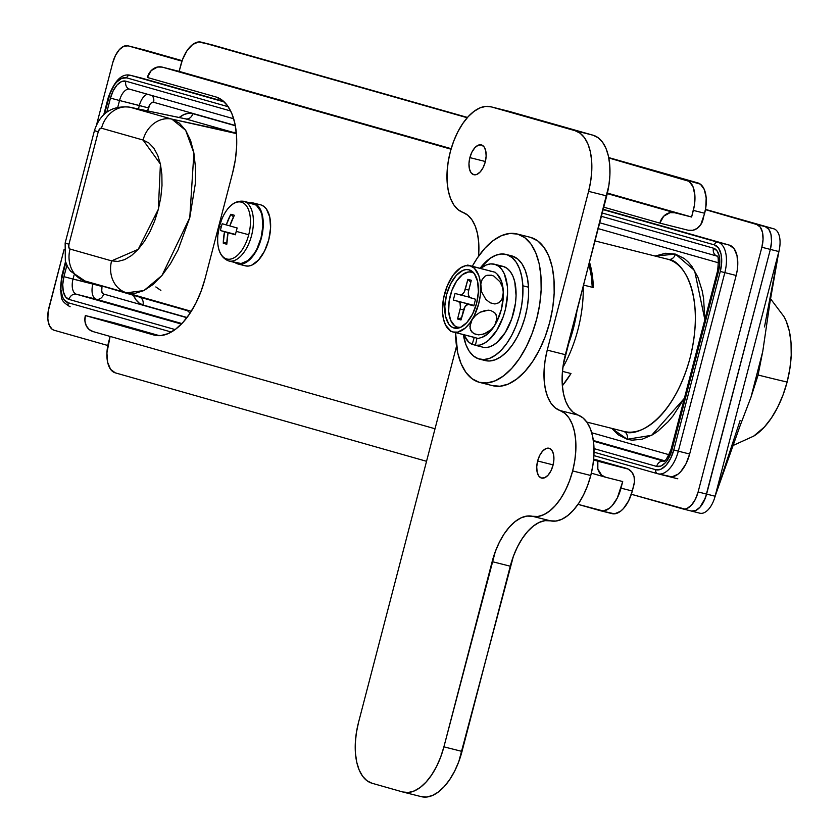 <?xml version="1.0" encoding="UTF-8"?>
<svg xmlns="http://www.w3.org/2000/svg" width="839" height="839" viewBox="0 0 839 839"><rect width="100%" height="100%" fill="white"/><g stroke="black" fill="none" stroke-linecap="round" stroke-linejoin="round"><path stroke-width="1.26" d="M623.492 431.309A6.838 5.842 -74.1 0 1 627.194 439.279L611.725 428.351L618.333 434.854L627.194 439.279A6.838 5.842 105.9 0 0 623.419 431.288M623.398 431.277L623.251 431.246A88.85 46.155 -75.9 0 0 623.954 431.435A88.85 46.155 -75.9 0 0 690.235 357.215A88.85 46.155 -75.9 0 0 668.043 259.303A6.838 5.842 105.9 0 0 675.426 254.112L665.631 253.242L655.112 256.042L675.426 254.112A6.838 5.842 -74.1 0 1 668.043 259.303L594.998 240.908M562.445 371.373L570.981 373.523A88.85 46.155 104.1 0 1 562.34 385.783L570.981 373.523L562.445 371.373M583.22 286.13A88.85 46.155 104.1 0 1 562.875 367.409A88.85 46.155 -75.9 0 0 583.252 287.829M593.372 287.557L592.24 287.274A88.85 46.155 -75.9 0 0 588.978 264.012L591.453 277.006L592.24 287.274L583.493 285.061L593.372 287.557L592.586 277.289L589.481 262.072A88.85 46.155 104.1 0 1 593.372 287.557M129.688 89.196A13.665 7.1 104.1 0 0 119.526 100.512L110.454 98.121L106.815 112.101L110.454 98.121L119.526 100.512L117.796 107.193L119.526 100.512L139.347 105.504A13.665 7.1 104.1 0 1 147.433 94.241A13.665 7.1 -75.9 0 0 139.347 105.504L148.43 107.906A6.838 3.555 -75.9 0 1 153.568 102.264A6.838 5.842 105.9 0 0 151.943 95.52A6.838 5.842 -74.1 0 1 153.568 102.264L235.308 125.493L153.568 102.264L151.377 102.83L149.961 104.393L147.643 110.916L148.43 107.906L119.526 100.512A13.665 7.1 104.1 0 1 129.688 89.196A6.838 5.842 105.9 0 0 129.814 89.228L233.682 118.75L129.667 89.196A6.838 5.842 105.9 0 1 125.871 81.194L230.673 110.979L125.871 81.194A20.503 10.655 -75.9 0 0 110.454 98.121L113.213 90.748L117.103 84.938L121.55 81.582L125.871 81.194A6.838 5.842 -74.1 0 0 129.646 89.186A6.838 5.842 -74.1 0 0 129.814 89.228M102.033 286.015L101.708 291.416L103.617 294.038L186.866 317.698L103.617 294.038A6.838 5.842 -74.1 0 1 96.233 299.229L181.874 323.56L76.412 294.237L96.233 299.229A6.838 5.842 105.9 0 0 103.617 294.038A6.838 3.555 -75.9 0 1 101.918 286.456L92.846 284.054A13.665 7.1 -75.9 0 0 96.233 299.229A13.665 7.1 104.1 0 1 92.846 284.054L73.024 279.062L102.033 286.015M179.189 117.512L184.213 114.44L188.628 113.275L192.802 113.653L235.36 125.745L192.802 113.653A6.838 5.842 -74.1 0 1 185.608 118.886L130.265 107.298L171.827 119.107L232.875 132.31L185.608 118.886A33.948 17.629 -75.9 0 0 184.979 118.729L129.678 107.151A31.662 16.455 104.1 0 1 130.265 107.298L185.608 118.886A6.838 5.842 105.9 0 0 192.802 113.653A40.775 21.185 104.1 0 0 179.189 117.512M139.043 296.943A33.948 17.629 -75.9 0 0 139.127 296.964A33.948 17.629 -75.9 0 0 139.222 296.996A6.838 5.842 -74.1 0 1 142.966 304.977L187.013 317.499L142.966 304.977L139.18 303.089L135.949 299.764L133.37 295.108M593.351 440.506L664.635 460.758L593.351 440.506M663.89 461.188L593.446 441.167L663.89 461.188M577.18 309.308L573.394 328.469L567.363 346.979A85.431 44.383 104.1 0 0 577.18 309.308M718.635 262.848L598.197 228.617L718.635 262.848M591.726 432.756L669.103 454.738L591.726 432.756M675.426 254.112L684.299 258.548L688.274 262.051L691.892 266.362L697.933 277.269L702.191 290.839L703.585 298.474L704.854 319.69L694.577 270.483L675.426 254.112M684.372 398.315L672.983 415.945L668.085 421.776L657.828 431.225L652.595 434.759L642.118 439.237L631.998 440.171L627.194 439.279L651.641 435.305L684.372 398.315M750.947 397.34L762.756 351.457L770.013 302.019L778.844 251.543A20.503 10.655 104.1 0 0 779.368 249.246A20.503 10.655 104.1 0 0 773.757 228.795L705.515 209.393L765.262 226.656A20.503 10.655 104.1 0 1 770.349 249.403L706.606 494.087L703.858 501.46L699.957 507.259L695.51 510.615L691.189 511.014A20.503 10.655 -75.9 0 0 691.357 511.056A20.503 10.655 104.1 0 1 691.189 511.014L695.51 510.615L699.957 507.259L705.41 497.905L770.349 249.403L778.844 251.543A20.503 10.655 -75.9 0 0 773.757 228.795L765.262 226.656L768.797 229.278L770.999 234.521L771.544 241.59L770.349 249.403L778.844 251.543L715.101 496.227L706.606 494.087A20.503 10.655 104.1 0 1 691.357 511.056A20.503 10.655 -75.9 0 0 706.606 494.087L698.121 491.948L695.363 499.32L691.462 505.12L687.015 508.476L684.802 509.063L631.348 494.276L682.694 508.874A20.503 10.655 104.1 0 0 682.862 508.916A20.503 10.655 104.1 0 0 698.121 491.948L761.854 247.264L698.121 491.948L715.101 496.227A20.503 10.655 104.1 0 1 714.471 498.408A20.503 10.655 104.1 0 1 699.684 513.153A20.503 10.655 -75.9 0 0 699.852 513.195A20.503 10.655 -75.9 0 0 715.101 496.227L740.061 425.813L750.926 397.382L758.026 375.306L762.861 350.775M144.969 50.099L127.979 45.82A20.503 10.655 104.1 0 0 112.72 62.789L96.653 124.508L112.72 62.789L115.478 55.426L119.379 49.616L123.826 46.26L128.136 45.862L136.631 48.001A20.503 10.655 -75.9 0 0 136.474 47.959A20.503 10.655 104.1 0 1 136.631 48.001L182.032 60.901L145.126 50.141A20.503 10.655 -75.9 0 0 144.969 50.099A20.503 10.655 -75.9 0 0 144.801 50.057M691.525 511.098L699.684 513.153M127.979 45.82A20.503 10.655 104.1 0 1 128.136 45.862L182.115 60.66L145.126 50.141M740.145 420.433L715.101 496.227L778.844 251.543L764.507 326.906M658.196 473.857L671.892 476.846L677.849 474.297L680.775 471.591L685.966 463.852L689.648 454.025L678.321 451.172A27.341 14.2 104.1 0 1 657.975 473.804A27.341 14.2 104.1 0 1 657.944 473.794M669.522 476.709L669.092 476.594A27.341 14.2 104.1 0 0 669.302 476.657A27.341 14.2 104.1 0 0 689.648 454.025L678.321 451.172L724.833 272.623L736.16 275.475L737.24 270.242L737.754 265.061L737.03 255.633L734.083 248.638L729.385 245.135L718.058 242.293A27.341 14.2 104.1 0 1 724.833 272.623L736.16 275.475L689.648 454.025L736.16 275.475A27.341 14.2 104.1 0 0 729.385 245.135L603.147 209.635L718.058 242.293A3.419 2.916 105.9 0 0 714.367 244.883L602.266 213.022L714.367 244.883A3.419 2.916 -74.1 0 1 718.058 242.293A27.341 14.2 -75.9 0 1 724.833 272.623L720.292 271.427L721.687 262.313L721.047 254.06L718.478 247.945L714.367 244.883A23.922 12.428 104.1 0 1 720.292 271.427L673.78 449.977L720.292 271.427L724.833 272.623L678.321 451.172L673.78 449.977A23.922 12.428 104.1 0 1 655.794 469.725L660.828 469.263L666.019 465.351L670.56 458.576L673.78 449.977L678.321 451.172A27.341 14.2 -75.9 0 1 658.007 473.804L677.797 478.796M130.423 75.29L224.296 101.97L130.423 75.29A3.419 2.916 105.9 0 0 126.731 77.88L121.697 78.342L116.506 82.264L114.104 85.347L110.15 93.181L104.497 113.947L108.745 97.628A23.922 12.428 104.1 0 1 126.731 77.88A3.419 2.916 -74.1 0 1 130.423 75.29A27.341 14.2 104.1 0 0 130.202 75.237L141.55 78.09A27.341 14.2 104.1 0 1 141.749 78.142L223.73 101.435L141.749 78.142M65.494 261.684L61.761 276.031L60.261 289.581C62.6 297.132 58.352 299.722 70.056 306.728A3.419 2.916 -74.1 0 1 68.158 302.732A23.922 12.428 104.1 0 1 62.233 276.188L65.788 262.544L61.289 280.761L60.901 289.612L62.537 296.943L64.047 299.67L68.158 302.732A3.419 2.916 105.9 0 0 70.056 306.728L70.13 306.749A3.419 2.916 -74.1 0 1 70.056 306.728A3.419 2.916 105.9 0 0 70.13 306.749A27.341 14.2 104.1 0 1 69.92 306.686M228.229 106.731L126.731 77.88L228.229 106.731M68.158 302.732L171.313 332.045L68.158 302.732M594.033 452.179L655.794 469.725L594.033 452.179M69.029 299.418L65.494 296.796L63.292 291.553L62.747 284.484L63.942 276.671L66.9 265.302L63.942 276.671L73.024 279.062L74.094 274.972L73.024 279.062L63.942 276.671A20.503 10.655 -75.9 0 0 69.029 299.418L175.11 329.57L69.029 299.418A6.838 5.842 -74.1 0 1 76.412 294.237A13.665 7.1 104.1 0 1 73.024 279.062A13.665 7.1 104.1 0 0 76.412 294.237A6.838 5.842 105.9 0 0 69.029 299.418M601.395 216.326L713.496 248.187L717.03 250.809L719.233 256.063L719.778 263.131L718.583 270.945L672.07 449.494L667.477 460.024L665.421 462.667L660.975 466.023L656.654 466.421L594.012 448.613L656.654 466.421A20.503 10.655 -75.9 0 0 672.07 449.494L718.583 270.945A20.503 10.655 -75.9 0 0 713.496 248.187A6.838 5.842 105.9 0 0 717.051 256.115A6.838 5.842 -74.1 0 1 713.496 248.187L601.395 216.326M181.392 324.064L76.412 294.237L181.392 324.064M139.347 105.504L138.445 108.986L139.347 105.504M93.024 283.362L92.846 284.054L93.024 283.362M623.251 431.246C635.343 438.388 672.878 421.356 690.067 357.896C706.029 294.09 681.929 259.545 668.043 259.303A88.85 46.155 -75.9 0 0 667.341 259.115M129.678 107.151C111.881 105.378 100.135 113.202 94.44 130.622L65.148 243.048L68.955 244.233L98.236 131.807L94.44 130.622L98.236 131.807L99.652 129.017L101.509 128.231L143.07 140.04L148.87 142.955L153.778 148.063L157.69 155.215L160.417 164.077L161.864 174.323L162 185.587L160.815 197.354L158.34 209.299L154.691 220.846L149.982 231.669L144.413 241.296L138.194 249.34L131.513 255.549L124.707 259.618L117.963 261.422L111.597 260.866L70.036 249.057L68.819 247.39L68.955 244.233L98.236 131.807A4.342 2.255 104.1 0 1 101.509 128.231L143.07 140.04A27.341 23.356 -74.1 0 1 171.827 119.107L179.357 123.134L185.66 130.297L190.579 140.417L193.893 153.013L195.497 167.611L195.33 183.699L189.782 217.668L178.078 249.844L170.432 263.761L161.979 275.454L152.992 284.536L143.899 290.577L134.953 293.377L126.584 292.811L191.282 311.311L85.022 281.002A31.662 16.455 104.1 0 1 84.938 280.971L139.127 296.964M236.399 133.59L171.827 119.107L130.265 107.298A27.341 23.356 105.9 0 0 101.509 128.231A27.341 23.356 -74.1 0 1 130.265 107.298A31.662 16.455 -75.9 0 0 129.615 107.14M139.222 296.996L85.022 281.002L126.584 292.811L186.478 310.43A6.838 5.842 -74.1 0 1 189.866 313.492A6.838 5.842 105.9 0 0 186.478 310.43L139.222 296.996A6.838 5.842 105.9 0 1 142.966 304.977A40.775 21.185 104.1 0 1 133.443 295.286M160.868 290.42L155.855 286.948M232.875 132.31A6.838 5.842 105.9 0 0 236.241 131.891A6.838 5.842 -74.1 0 1 232.875 132.31L185.608 118.886A33.948 17.629 -75.9 0 0 184.916 118.719M171.827 119.107A27.341 23.356 105.9 0 0 143.07 140.04L160.417 164.077L158.34 209.299L138.194 249.34L111.597 260.866A27.341 23.356 105.9 0 0 126.584 292.811L143.899 290.577L161.979 275.454L189.782 217.668L193.893 153.013L185.66 130.297L171.827 119.107M85.022 281.002L126.584 292.811A27.341 23.356 -74.1 0 1 111.597 260.866L70.036 249.057A27.341 23.356 105.9 0 0 85.022 281.002A27.341 23.356 -74.1 0 1 70.036 249.057A4.342 2.255 104.1 0 1 68.955 244.233L65.159 243.048M664.152 461.261L663.764 461.23C664.866 462.132 667.32 458.125 671.127 449.201L672.07 449.494L671.127 449.19L717.628 270.64L718.583 270.945L717.628 270.64C718.645 260.541 718.425 255.675 716.978 256.042L717.293 256.189A6.838 5.842 -74.1 0 0 717.439 256.231M599.717 222.775L717.051 256.115L599.717 222.775M663.88 461.198A6.838 5.842 105.9 0 0 656.654 466.421A6.838 5.842 -74.1 0 1 663.88 461.198M657.713 473.731A3.419 2.916 -74.1 0 1 655.794 469.725A3.419 2.916 105.9 0 0 657.766 473.741M657.975 473.804L593.918 455.598L657.619 473.699M732.709 445.656L753.81 436.07A70.036 36.381 -75.9 0 0 787.118 382.028A88.85 1.196 -165.4 0 1 758.099 375.023A88.85 1.196 14.6 0 0 787.118 382.028L783.007 395.054L777.701 407.198L771.408 418L764.381 427.03L753.558 436.217M783.762 316.272L786.237 321.264L789.352 331.195L791.03 342.7L791.208 355.337L789.887 368.615L787.118 382.028A70.036 36.381 -75.9 0 0 783.909 316.523L770.527 298.757M537.631 460.978L553.121 464.879L537.631 460.978L536.729 466.83L537.138 472.137L538.795 476.07L541.438 478.041L544.679 477.737L548.014 475.231L550.929 470.868L553.006 465.341A15.375 7.991 104.1 0 1 541.564 478.073A15.375 7.991 104.1 0 1 537.631 460.978A15.375 7.991 104.1 0 1 549.073 448.246A15.375 7.991 104.1 0 1 553.006 465.341L553.897 459.489L553.488 454.182L551.842 450.249L549.188 448.278L545.958 448.582L542.623 451.088L539.697 455.451L537.631 460.978M469.871 157.617L485.362 161.518L469.871 157.617L468.97 163.479L469.379 168.775L471.036 172.708L473.689 174.68L476.919 174.386L480.254 171.869L483.18 167.517L485.246 161.99A15.375 7.991 104.1 0 1 473.804 174.711A15.375 7.991 104.1 0 1 469.871 157.617A15.375 7.991 104.1 0 1 481.313 144.885A15.375 7.991 104.1 0 1 485.246 161.99L486.148 156.127L485.739 150.821L484.082 146.888L481.439 144.927L478.199 145.22L474.864 147.737L471.938 152.09L469.871 157.617M532.398 516.279L550.52 520.841A54.671 28.4 -75.9 0 0 590.771 475.493L572.649 470.931A54.671 28.4 104.1 0 1 532.398 516.279L526.85 516.09L521.029 517.873L515.156 521.554L509.441 527.007L504.092 534.024L499.32 542.34L495.283 551.663L443.904 746.846L440.685 757.019L436.542 766.51L431.634 774.932L426.149 781.99L420.297 787.391L414.298 790.936L408.383 792.488L402.783 791.985L372.034 783.248L366.968 780.721L362.626 776.253L359.176 770.024L356.753 762.263L355.442 753.275L355.296 743.417L356.323 733.045L358.484 722.578L456.521 346.234L358.484 722.578A54.671 28.4 104.1 0 0 372.034 783.248L402.783 791.985A54.671 28.4 104.1 0 0 403.213 792.1A54.671 28.4 104.1 0 0 443.904 746.846L492.147 561.637A54.671 28.4 104.1 0 1 532.398 516.279L550.52 520.841L544.972 520.652L539.152 522.435L533.279 526.116L527.563 531.569L522.215 538.586L517.443 546.902L513.405 556.226L458.807 761.581L454.665 771.072L449.756 779.494L444.271 786.552L438.419 791.953L432.421 795.498L426.506 797.05L420.905 796.547A54.671 28.4 -75.9 0 0 421.335 796.662A54.671 28.4 -75.9 0 0 462.016 751.419L443.904 746.846L462.016 751.419L510.269 566.199L492.147 561.637L510.269 566.199A54.671 28.4 -75.9 0 1 550.52 520.841L556.058 521.029L561.878 519.247L567.751 515.566L573.467 510.122L578.816 503.106L583.598 494.779L587.625 485.466L590.771 475.493A54.671 28.4 -75.9 0 0 578.061 415.085L582.937 417.864L587.09 422.468L590.373 428.76L592.659 436.479L593.865 445.352L593.939 455.063L592.9 465.226L590.771 475.493L572.649 470.931L569.503 480.904L565.476 490.217L560.693 498.544L555.355 505.56L549.639 511.003L543.756 514.685L537.946 516.467L532.398 516.279M509.032 111.346L490.909 106.784A54.671 28.4 104.1 0 0 450.333 151.628A54.671 28.4 104.1 0 0 462.929 212.435A54.671 28.4 104.1 0 1 478.545 256.22L478.723 242.702L477.517 233.829L475.241 226.111L471.958 219.828L467.805 215.214L458.01 209.624L453.836 204.936L450.543 198.549L448.267 190.705L447.103 181.696L447.082 171.859L448.215 161.57L450.449 151.209L453.7 141.172L457.853 131.838L462.75 123.564L468.204 116.652L474.014 111.367L479.95 107.906L485.802 106.396L491.339 106.899L509.462 111.461L593.163 135.247L598.228 137.774L602.58 142.242L606.031 148.482L608.453 156.232L609.764 165.22L609.911 175.078L608.883 185.45L563.231 364.944L562.182 375.117L562.266 384.818L563.472 393.69L565.759 401.42L569.041 407.702L573.194 412.316L578.061 415.085L559.949 410.523L564.815 413.291L568.968 417.906L572.25 424.198L574.537 431.917L575.743 440.79L575.827 450.491L574.778 460.663L572.649 470.931A54.671 28.4 104.1 0 0 559.949 410.523A54.671 28.4 104.1 0 1 547.238 350.125L545.109 360.382L544.071 370.555L544.144 380.256L545.35 389.128L547.636 396.857L550.919 403.139L555.072 407.754L559.949 410.523L578.061 415.085A54.671 28.4 -75.9 0 1 565.36 354.687L547.238 350.125L588.59 191.355L547.238 350.125L565.36 354.687L606.712 195.917A54.671 28.4 -75.9 0 0 593.163 135.247L575.04 130.685L580.116 133.212L584.458 137.68L587.908 143.92L590.331 151.67L591.642 160.658L591.789 170.516L590.761 180.888L588.59 191.355L606.712 195.917L588.59 191.355A54.671 28.4 104.1 0 0 575.04 130.685L491.339 106.899L593.163 135.247L509.462 111.461A54.671 28.4 -75.9 0 0 509.032 111.346A54.671 28.4 -75.9 0 0 508.591 111.241M490.909 106.784A54.671 28.4 104.1 0 1 491.339 106.899L509.462 111.461M522.865 285.784A53.99 28.054 104.1 0 1 509.902 338.557A53.99 28.054 104.1 0 1 479.572 359.134A53.99 28.054 104.1 0 1 463.38 334.813L465.949 344.714L469.179 351.153L473.332 355.883L478.22 358.725L483.673 359.574L489.473 358.389L495.398 355.222L501.219 350.199L506.714 343.508L511.675 335.401L515.912 326.193L519.257 316.24L521.585 305.92L522.802 295.643L522.865 285.784L528.528 287.211L522.865 285.784L521.764 276.734L519.561 268.837L516.321 262.397L512.168 257.667L507.28 254.825L501.827 253.976L496.027 255.161L490.102 258.328L480.17 268.155A53.99 28.054 104.1 0 1 505.938 254.416A53.99 28.054 104.1 0 1 522.865 285.784M479.572 359.134L485.225 360.56A53.99 28.054 -75.9 0 0 515.566 339.984A53.99 28.054 -75.9 0 0 528.528 287.211L528.465 297.058L527.249 307.347L524.92 317.666L521.575 327.619L517.338 336.827L512.377 344.934L506.882 351.625L501.061 356.648L495.136 359.816L489.336 361.001L485.131 360.539M511.496 255.822L517.831 259.094L521.984 263.824L525.214 270.263L527.427 278.16L528.528 287.211A53.99 28.054 -75.9 0 0 511.591 255.843L505.938 254.416M113.685 322.679L85.368 315.548L153.705 334.971L160.7 335.59L168.083 333.649L175.582 329.213L182.902 322.459L189.761 313.65L195.896 303.11L201.077 291.259L205.094 278.548A68.347 35.511 104.1 0 1 154.24 335.107A68.347 35.511 104.1 0 1 153.705 334.971L85.368 315.548A13.665 11.683 105.9 0 0 92.961 331.552A13.665 11.683 105.9 0 0 93.255 331.625L89.175 329.528L86.249 325.731L84.917 320.823L85.368 315.548L113.685 322.679L159.4 335.663L113.978 322.753A13.665 11.683 105.9 0 0 113.685 322.679L159.4 335.663M108.514 342.511L110.108 336.418L106.92 352.936L107.644 362.354L110.591 369.349L115.289 372.852L426.548 461.303L115.289 372.852A27.341 14.2 104.1 0 1 108.514 342.511M691.609 217.018L693.339 210.4L704.666 213.253L700.754 224.716L697.188 228.386L692.762 230.326L688.169 230.243L659.853 223.111L663.68 216.252L670.025 212.655L674.629 212.739L691.609 217.018L607.415 193.085L691.609 217.018L607.289 193.61L674.629 212.739A13.665 11.683 -74.1 0 0 659.853 223.111L688.169 230.243A13.665 11.683 -74.1 0 0 702.935 219.87L705.746 208.02L706.186 197.91L704.32 189.541L700.418 184.181L608.736 157.585L697.891 182.923L608.82 157.973L689.092 181.339L692.993 186.688L694.86 195.057L694.419 205.167L691.609 217.018M605.433 477.181A13.665 11.683 -74.1 0 0 605.727 477.265L622.706 481.544L617.315 497.978L612.113 505.718L609.187 508.424L603.231 510.972L577.987 504.344L600.43 510.72A27.341 14.2 104.1 0 0 600.651 510.783A27.341 14.2 104.1 0 0 620.986 488.151L622.706 481.544L605.727 477.265L601.647 475.168L597.84 469.011L597.84 461.188L593.572 459.971L626.156 468.309A13.665 11.683 -74.1 0 1 626.45 468.393A13.665 11.683 -74.1 0 1 634.032 484.386L632.312 491.004L634.494 481.754L634.043 476.562L631.872 472.126L628.296 469.127L597.84 461.188A13.665 11.683 -74.1 0 0 605.433 477.181L591.338 473.175M600.871 510.836L614.557 513.825L620.514 511.276L623.44 508.57L628.631 500.831L632.312 491.004L620.986 488.151L632.312 491.004A27.341 14.2 -75.9 0 1 611.977 513.625L600.651 510.783M593.666 459.08L626.429 468.382M212.749 45.054L467.229 117.743L201.423 42.202A27.341 14.2 104.1 0 0 201.203 42.139A27.341 14.2 104.1 0 0 180.867 64.771L179.147 71.378L451.162 148.681L162.158 67.099L451.015 149.195L162.158 67.099A13.665 11.683 105.9 0 0 147.381 77.482L215.717 96.894A68.347 35.511 104.1 0 1 232.655 172.74L235.36 159.651L236.64 146.689L236.462 134.355L234.826 123.134L231.795 113.433L227.474 105.641L222.052 100.061L215.717 96.894L147.381 77.482L151.209 70.612L157.554 67.015L162.158 67.099L179.147 71.378L182.472 59.684L186.992 50.728L192.666 44.498L198.623 41.95L212.749 45.054L467.491 117.45L212.749 45.054A27.341 14.2 -75.9 0 0 212.529 44.991A27.341 14.2 -75.9 0 0 212.319 44.939M603.786 207.181L659.853 223.111L603.786 207.181M205.094 278.548L232.655 172.74L205.094 278.548M693.339 210.4L704.666 213.253A27.341 14.2 -75.9 0 0 697.891 182.923L686.564 180.07A27.341 14.2 104.1 0 1 693.339 210.4M765.262 226.656L768.797 229.278L770.999 234.521L771.544 241.59L770.349 249.403L706.606 494.087L770.349 249.403A20.503 10.655 -75.9 0 0 765.262 226.656L756.768 224.516L760.302 227.138L762.504 232.382L763.05 239.451L761.854 247.264L770.349 249.403L761.854 247.264A20.503 10.655 104.1 0 0 756.768 224.516L705.463 209.656L765.262 226.656M136.631 48.001L182.032 60.901L136.631 48.001M107.832 345.5L54.074 330.23L52.165 329.276L49.249 325.27L47.844 318.988L48.18 311.405L64.1 249.477L48.987 307.473A20.503 10.655 104.1 0 0 54.074 330.23L107.832 345.5M128.136 45.862L181.948 61.153L128.136 45.862M729.385 245.135L603.231 209.289L729.385 245.135M683.03 508.958L691.189 511.014M217.836 235.298L219.378 226.415A54.671 0.734 14.6 0 0 219.378 226.415A54.671 0.734 -165.4 0 1 219.399 226.404A54.671 0.734 14.6 0 0 221.223 227.096A53.748 53.56 -66.3 0 1 222.22 223.719L226.299 224.936L230.83 214.27L232.508 214.7L234.343 215.277L229.823 225.932L237.175 227.967A53.748 28.631 105.1 0 0 236.231 231.365A54.671 0.734 14.6 0 0 248.722 234.742A29.334 15.238 104.1 0 1 226.666 258.947A3.073 2.632 105.9 0 0 228.386 260.856C220.332 257.458 216.808 248.942 217.836 235.298A29.334 15.238 -75.9 0 0 226.666 258.947A29.334 15.238 -75.9 0 0 248.722 234.742A54.671 0.734 -165.4 0 1 236.231 231.365A53.748 28.631 105.1 0 0 235.402 234.784L228.051 232.739L226.803 244.222L224.946 243.75L223.279 243.226L224.527 231.742L220.447 230.526A53.748 53.56 -66.3 0 1 221.223 227.096A54.671 0.734 -165.4 0 1 219.378 226.415A29.334 15.238 104.1 0 1 221.381 220.269A29.334 15.238 104.1 0 1 241.443 202.189A3.073 2.632 -74.1 0 1 243.96 201.35A30.749 15.972 104.1 0 1 251.637 235.245A30.749 15.972 104.1 0 1 228.701 260.939A30.749 15.972 104.1 0 1 228.46 260.866A3.073 2.632 -74.1 0 1 226.666 258.947A29.334 15.238 104.1 0 1 218.035 233.462M253.179 203.667L243.719 201.287A30.749 15.972 104.1 0 1 243.96 201.35L253.43 203.741A30.749 15.972 -75.9 0 0 253.179 203.667A30.749 15.972 -75.9 0 0 252.938 203.615M238.255 264.044L245.114 265.774A31.442 16.329 -75.9 0 0 245.355 265.837A31.442 16.329 -75.9 0 0 268.816 239.576A31.442 16.329 -75.9 0 0 260.96 204.926L253.598 203.08A31.442 16.329 104.1 0 1 261.453 237.72A31.442 16.329 104.1 0 1 238.003 263.981A31.442 16.329 104.1 0 1 237.752 263.918A31.442 16.329 104.1 0 1 234.878 262.492M234.805 262.439L237.752 263.918L240.971 264.201L247.82 261.275L254.343 254.112L257.164 249.267L261.39 237.961L263.226 225.985L263.142 220.311L260.992 210.683L256.514 204.527L253.598 203.08L249.896 202.849A31.442 16.329 104.1 0 1 253.347 203.007A31.442 16.329 104.1 0 1 253.598 203.08L260.96 204.926A31.442 16.329 -75.9 0 0 260.709 204.863A31.442 16.329 -75.9 0 0 260.457 204.8M260.96 204.926L263.876 206.384L266.372 208.953L269.749 216.997L270.588 227.83L268.753 239.818L264.526 251.113L258.548 260.017L251.731 265.166L248.334 266.057L245.114 265.774M228.942 260.992L241.066 263.53L247.767 260.667L254.154 253.661L256.912 248.921L261.044 237.867L262.848 226.142L262.03 215.539L260.656 211.176L256.273 205.156L243.96 201.35A3.073 2.632 105.9 0 0 241.443 202.189A29.334 15.238 -75.9 0 0 222.01 218.717C227.663 206.037 234.899 200.217 243.719 201.287M248.722 234.742A29.334 15.238 -75.9 0 0 241.443 202.189A29.334 15.238 104.1 0 1 248.722 234.742M220.447 230.526A54.556 0.734 14.6 0 0 224.527 231.742L235.465 234.501L224.527 231.742A54.556 46.617 105.9 0 0 223.279 243.226L226.866 242.198L223.279 243.226A53.748 13.109 171.5 0 0 226.803 244.222A54.556 46.617 -74.1 0 1 228.051 232.739A54.556 0.734 14.6 0 0 235.402 234.784A53.748 28.631 105.1 0 1 236.231 231.365A53.748 28.631 105.1 0 1 237.175 227.967A54.556 0.734 -165.4 0 1 229.823 225.932A54.556 46.617 -74.1 0 1 234.343 215.277A53.748 11.809 37.6 0 0 230.83 214.27A54.556 46.617 105.9 0 0 226.299 224.936A54.556 0.734 -165.4 0 1 222.22 223.719A53.748 53.56 -66.3 0 0 220.447 230.526L235.486 234.427L220.447 230.526M235.444 234.605L228.051 232.739L235.444 234.605M229.855 225.827L226.299 224.936L229.855 225.827M237.919 263.257A30.749 15.972 -75.9 0 0 238.161 263.32A30.749 15.972 -75.9 0 0 261.107 237.626A30.749 15.972 -75.9 0 0 253.43 203.741M238.161 263.32L228.386 260.856A3.073 2.632 105.9 0 0 228.46 260.866A30.749 15.972 -75.9 0 0 251.585 235.476A30.749 15.972 -75.9 0 0 243.96 201.35M233.494 216.902L230.83 214.27L233.494 216.902M517.705 234.133A76.548 39.769 104.1 0 1 536.824 318.495A76.548 39.769 104.1 0 1 479.719 382.427A76.548 39.769 104.1 0 1 479.121 382.269L472.021 378.725L465.949 372.464L461.114 363.748L457.716 352.883L455.567 332.716A76.548 39.769 104.1 0 0 479.121 382.269L486.956 382.962L495.23 380.791L503.631 375.83L511.832 368.258L519.509 358.389L526.378 346.591L532.178 333.314L536.677 319.072L539.708 304.421L541.145 289.906L540.945 276.094L539.11 263.519L535.712 252.654L530.877 243.939L524.805 237.678L517.705 234.133L530.73 237.416L517.705 234.133L509.871 233.441L501.596 235.612L493.196 240.573L484.994 248.134L477.318 258.013L472.367 266.162A76.548 39.769 104.1 0 1 517.107 233.976A76.548 39.769 104.1 0 1 517.705 234.133M492.147 385.541A76.548 39.769 -75.9 0 0 492.745 385.709A76.548 39.769 -75.9 0 0 549.849 321.777A76.548 39.769 -75.9 0 0 530.73 237.416L537.82 240.961L543.903 247.211L548.737 255.937L552.135 266.802L553.971 279.377L554.17 293.178L552.733 307.693L549.702 322.354L545.203 336.596L539.404 349.873L532.534 361.672L524.857 371.541L516.656 379.102L508.256 384.073L499.981 386.244L492.147 385.541M530.73 237.416A76.548 39.769 -75.9 0 0 530.122 237.248L517.107 233.976M460.192 327.346L457.286 327.095L454.654 325.773L450.616 320.225L448.676 311.542L449.138 301.044L451.927 290.336L456.615 281.044L462.499 274.584L468.676 271.941L471.581 272.203A28.358 14.735 -75.9 0 0 450.26 295.622A28.358 14.735 -75.9 0 0 457.286 327.095L454.025 328.028A30.068 15.626 104.1 0 1 446.568 294.657A30.068 15.626 104.1 0 1 469.179 269.833L474.213 273.514M482.016 337.362A34.168 17.755 -75.9 0 0 494.748 325.375L491.329 329.528L486.704 332.821L481.334 334.667L476.091 334.53L472.105 332.349L470.113 328.647L470.197 324.211L472.095 319.669A34.168 17.755 104.1 0 1 452.987 332.003A34.168 17.755 104.1 0 1 448.078 328.815A34.168 17.755 104.1 0 1 442.499 311.259L442.604 308.689L442.499 311.259A34.168 17.755 104.1 0 1 451.12 278.191A34.168 17.755 104.1 0 1 463.841 266.204A34.168 17.755 104.1 0 1 470.218 265.869L495.314 272.318L470.218 265.869A34.168 17.755 104.1 0 1 480.705 286.602A34.168 17.755 104.1 0 1 472.095 319.669L475.493 315.516L480.107 312.234L485.466 310.388L490.71 310.503L494.706 312.674L496.719 316.376L496.646 320.823L494.748 325.375A34.168 17.755 -75.9 0 0 503.358 292.308L501.921 299.418L499.069 302.69L494.926 303.98L490.186 302.806L485.844 299.408L481.649 291.962L480.799 284.054L482.142 279.492L485.005 276.22L486.956 275.286L491.528 275.223L493.909 276.125L499.981 281.81L502.414 286.969L503.358 292.308A34.168 17.755 -75.9 0 0 497.789 274.752M448.131 328.878L450.91 331.384L475.64 337.698M442.499 311.259L443.548 298.432L447.334 285.69L453.291 274.951L460.527 267.872L465.498 265.743L470.218 265.869L467.889 265.114L495.314 272.318L470.218 265.869L474.35 268.249L478.838 275.653L480.401 282.659L480.338 295.066L478.691 303.791L474.087 316.072L469.913 322.91L465.173 328.122L457.706 332.129L452.987 332.003L450.837 331.08L445.603 325.144L443.432 318.883L442.782 313.912M451.12 278.191L449.966 280.446M455.053 293.43L460.171 294.888L455.053 293.43L453.322 300.037L473.941 305.396L453.322 300.037L458.451 301.495L460.055 303.152L460.412 307.766L457.559 318.998L460.978 319.974L465.089 306.539L467.994 304.347L473.825 305.868L475.545 299.25L469.788 297.478L468.508 295.171L468.456 291.521L471.308 280.289L467.9 279.324L464.397 291.699L462.362 294.311L460.171 294.888A6.838 3.555 104.1 0 0 460.223 294.898A6.838 3.555 104.1 0 0 465.309 289.245L468.76 290.105L465.309 289.245L467.9 279.324L471.308 280.289L468.728 290.21A6.838 3.555 104.1 0 0 470.417 297.793L475.545 299.25L473.825 305.868L468.697 304.41L473.867 305.711L468.697 304.41A6.838 3.555 104.1 0 0 468.644 304.4A6.838 3.555 104.1 0 0 463.558 310.052L460.978 319.974L457.559 318.998L461.523 317.855L457.559 318.998L460.139 309.077L463.589 309.948L460.139 309.077A6.838 3.555 104.1 0 0 458.451 301.495L473.941 305.396L453.322 300.037L455.053 293.43M481.901 337.404L487.826 333.828L492.566 328.615L496.74 321.777L501.334 309.486L503.337 296.471L503.054 288.354L501.491 281.359L496.992 273.944M492.871 271.574L490.563 271.217M474.255 273.545A28.358 14.735 -75.9 0 0 471.581 272.203L469.179 269.833A30.068 15.626 104.1 0 1 473.206 272.308A30.068 15.626 104.1 0 1 476.751 302.743A30.068 15.626 104.1 0 1 459.216 327.871A30.068 15.626 104.1 0 1 454.025 328.028L457.286 327.095A28.358 14.735 -75.9 0 0 460.726 327.283M469.179 269.833L466.106 269.56L462.855 270.42L456.332 275.339L450.616 283.855L446.568 294.657L444.817 306.12L445.614 316.492L448.844 324.179L451.235 326.633L454.025 328.028L457.108 328.301L460.359 327.451L466.872 322.533L472.588 314.017L476.636 303.204L478.398 291.741L477.59 281.38L474.36 273.682L471.969 271.228L469.179 269.833M470.815 282.198L467.9 279.324L470.815 282.198M460.286 294.909L469.504 297.237L460.223 294.898M450.543 331.248L478.094 338.453M497.726 274.699L495.188 272.329M503.358 292.308L501.921 299.418L499.069 302.69L494.926 303.98L490.186 302.806L485.844 299.408L481.649 291.962L480.799 284.054L482.142 279.492L485.005 276.22L486.956 275.286L491.528 275.223L493.909 276.125L499.981 281.81L502.414 286.969L503.358 292.308M472.095 319.669L475.493 315.516L480.107 312.234L488.172 310.178L490.71 310.503L494.706 312.674L495.985 314.384L496.929 318.547L494.748 325.375L491.329 329.528L484.082 333.953L478.639 334.866L473.878 333.67L470.836 330.639L469.903 326.476L472.095 319.669M494.433 264.212L502.928 266.351A41.688 21.657 -75.9 0 1 514.066 310.787A41.688 21.657 -75.9 0 1 483.914 347.451L475.419 345.311L476.951 338.243L475.419 345.311L479.688 345.091L484.124 343.392L488.571 340.277L496.824 330.304L503.264 316.607L505.498 308.972L507.574 293.514L507.343 286.246L504.396 273.986L501.785 269.434L498.534 266.162L494.758 264.295L490.605 263.907L486.221 265.009L480.768 268.312A41.688 21.657 104.1 0 1 494.433 264.212A41.688 21.657 104.1 0 1 505.571 308.647A41.688 21.657 104.1 0 1 475.419 345.311L483.914 347.451L488.183 347.231L492.619 345.532L497.066 342.417L505.319 332.443L511.759 318.747L515.44 303.319L516.069 295.653L514.768 281.799L512.891 276.125L510.28 271.574L507.029 268.302L503.253 266.435L499.1 266.047M475.44 345.217L472.147 344.389A41.688 21.657 104.1 0 1 463.977 334.971L468.571 341.934L472.147 344.389L475.44 345.217M474.213 337.593L472.147 344.389L474.213 337.593M623.954 431.435L586.818 422.08M699.852 513.195L682.862 508.916M719.831 481.922L714.524 498.24M779.326 249.424L775.991 266.508M762.766 351.436L750.926 397.382M65.148 243.048L65.337 261.16L67.749 266.98L70.507 271.175L84.938 280.971M130.202 75.237C121.749 73.308 114.429 80.722 108.273 97.481L103.816 114.565M421.335 796.662L403.213 792.1M201.203 42.139L212.529 44.991M435.022 428.76L92.961 331.552M238.003 263.981L245.355 265.837M253.347 203.007L260.709 204.863M219.378 226.415L222.01 218.717M479.719 382.427L492.745 385.709M481.943 337.393L478.104 338.474M463.915 266.183L467.763 265.093M473.867 305.711L468.644 304.4"/></g></svg>
